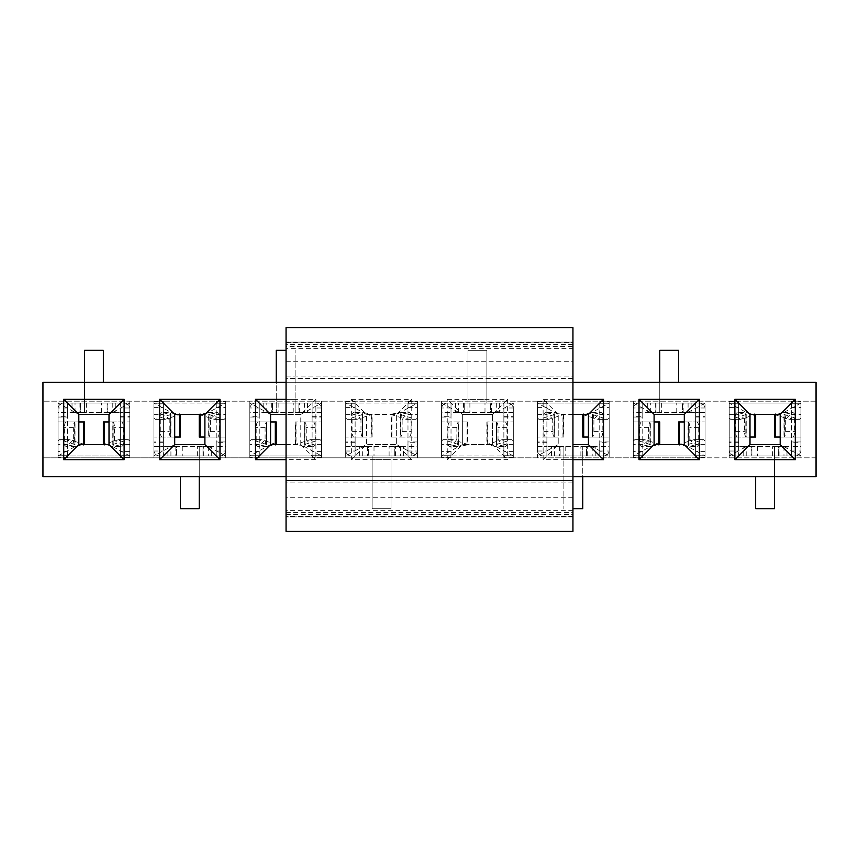 <?xml version="1.0" encoding="UTF-8"?>
<svg xmlns="http://www.w3.org/2000/svg" width="859" height="859" viewBox="0 0 859 859"><rect width="100%" height="100%" fill="white"/><g stroke="black" fill="none" stroke-linecap="round" stroke-linejoin="round"><path stroke-width="0.64" stroke-dasharray="4.29 3.22" d="M153.933 446.487L153.933 401.561L153.933 450.266L153.933 446.487L163.371 446.487L153.933 446.487M167.902 455.925L167.902 446.487L165.261 446.487L163.371 444.597L163.371 437.048L153.933 437.048L170.92 437.048L170.92 414.478L161.846 412.513L171.832 412.513L180.358 414.478L164.992 419.375L163.371 417.581L163.371 403.827L163.371 455.925L159.591 455.925A5.659 5.659 0 0 1 153.933 450.266L153.986 451.018A5.659 5.659 0 0 0 159.591 455.925L219.99 455.925A5.659 5.659 0 0 0 225.606 451.018L225.659 450.266A5.659 5.659 0 0 1 219.99 455.925L163.371 455.925L163.371 444.597A1.89 1.89 0 0 0 165.261 446.487L176.578 446.487L176.578 455.925L176.578 446.487L203.003 446.487L203.003 455.925L203.003 446.487L214.331 446.487L216.221 444.597L216.221 455.925L216.221 401.561L216.221 444.597A1.89 1.89 0 0 1 214.331 446.487L211.69 446.487L211.69 455.925M167.902 446.487L211.69 446.487M170.92 437.048L174.699 437.048M180.358 437.048L163.371 437.048L163.371 417.581M171.07 437.048A5.659 1.847 -90 0 1 169.223 431.39L169.223 420.062C169.373 415.348 170.243 412.835 171.832 412.513M161.846 412.513L160.3 413.974L160.3 431.39A5.659 1.847 90 0 0 162.147 437.048M170.92 414.478L155.565 419.342L153.933 418.097M160.3 413.974C164.853 414.693 167.827 416.722 169.223 420.062M163.371 403.827L163.371 401.561L163.371 403.827L163.371 401.561L163.371 403.827L153.933 403.827L163.371 403.827M199.234 476.691L199.234 459.694L180.358 459.694L199.234 459.694L199.234 446.487L199.234 508.678L180.358 508.678L180.358 476.691M225.659 442.707L225.659 450.266L225.659 446.487L216.221 446.487L225.659 446.487L225.659 401.561L225.659 403.827L225.659 401.561L225.659 403.827L216.221 403.827L225.659 403.827L216.221 403.827L225.659 403.827L216.221 403.827L225.659 403.827L225.659 442.707L216.221 442.707M199.234 437.048L225.659 437.048L208.673 437.048L208.673 414.478L217.746 412.513L219.292 413.974C214.739 414.693 211.765 416.722 210.369 420.062C210.219 415.348 209.349 412.835 207.76 412.513L217.746 412.513M204.893 437.048L208.673 437.048M217.445 437.048A5.659 1.847 -90 0 0 219.292 431.39L219.292 413.974M210.369 420.062L210.369 431.39A5.659 1.847 90 0 1 208.522 437.048M208.673 414.478L224.027 419.342L214.353 419.342L199.653 414.747L207.76 412.513M214.353 419.342L216.221 417.581M224.027 419.342L225.659 418.097M345.694 446.487L345.694 401.561L345.694 450.266L345.694 446.487L355.132 446.487L345.694 446.487M359.663 455.925L359.663 446.487L357.022 446.487L355.132 444.597L355.132 437.048L345.694 437.048L362.681 437.048L362.681 414.478L353.607 412.513L363.593 412.513L372.119 414.478L356.764 419.375L355.132 417.581L355.132 403.827L355.132 455.925L351.363 455.925A5.659 5.659 0 0 1 345.694 450.266L345.748 451.018A5.659 5.659 0 0 0 351.363 455.925L411.762 455.925A5.659 5.659 0 0 0 417.367 451.018L417.42 450.266A5.659 5.659 0 0 1 411.762 455.925L355.132 455.925L355.132 444.597A1.89 1.89 0 0 0 357.022 446.487L368.35 446.487L368.35 455.925L368.35 446.487L394.775 446.487L394.775 455.925L394.775 446.487L406.092 446.487L407.982 444.597L407.982 455.925L407.982 401.561L407.982 444.597A1.89 1.89 0 0 1 406.092 446.487L403.451 446.487L403.451 455.925M359.663 446.487L403.451 446.487M362.681 437.048L372.119 437.048L355.132 437.048L355.132 417.581M362.831 437.048A5.659 1.847 -90 0 1 360.984 431.39L360.984 420.062C361.134 415.348 362.004 412.835 363.593 412.513M353.607 412.513L352.061 413.974L352.061 431.39A5.659 1.847 90 0 0 353.908 437.048M362.681 414.478L347.326 419.342L345.694 418.097M352.061 413.974C356.614 414.693 359.588 416.722 360.984 420.062M355.132 403.827L355.132 401.561L355.132 403.827L355.132 401.561L355.132 403.827L345.694 403.827L355.132 403.827M372.119 455.925L372.119 508.678L372.119 459.694L390.995 459.694L390.995 446.487L390.995 508.678L390.995 459.694L372.119 459.694L372.119 455.925M417.42 442.707L417.42 450.266L417.42 446.487L407.982 446.487L417.42 446.487L417.42 401.561L417.42 403.827L417.42 401.561L417.42 403.827L407.982 403.827L417.42 403.827L407.982 403.827L417.42 403.827L407.982 403.827L417.42 403.827L417.42 442.707L407.982 442.707M400.434 414.478L415.788 419.342L406.114 419.342L390.995 414.478L391.929 414.081L391.929 437.048L390.995 437.048L417.42 437.048L400.434 437.048L400.434 414.478L409.507 412.513L411.053 413.974C406.5 414.693 403.526 416.722 402.13 420.062C401.98 415.348 401.11 412.835 399.521 412.513L409.507 412.513M391.929 437.048L400.434 437.048M409.206 437.048A5.659 1.847 -90 0 0 411.053 431.39L411.053 413.974M402.13 420.062L402.13 431.39A5.659 1.847 90 0 1 400.283 437.048M391.929 414.081L399.521 412.513M406.114 419.342L407.982 417.581M415.788 419.342L417.42 418.097M372.119 508.678L390.995 508.678L372.119 508.678M537.466 446.487L537.466 401.561L537.466 450.266L537.466 446.487L546.904 446.487L537.466 446.487M551.424 455.925L551.424 446.487L548.783 446.487L546.904 444.597L546.904 437.048L537.466 437.048L554.452 437.048L554.452 414.478L545.368 412.513L555.354 412.513L563.891 414.478L548.525 419.375L546.904 417.581L546.904 403.827L546.904 455.925L543.124 455.925A5.659 5.659 0 0 1 537.466 450.266L537.509 451.018A5.659 5.659 0 0 0 543.124 455.925L603.523 455.925A5.659 5.659 0 0 0 609.138 451.018L609.181 450.266A5.659 5.659 0 0 1 603.523 455.925L546.904 455.925L546.904 444.597A1.89 1.89 0 0 0 548.783 446.487L560.111 446.487L560.111 455.925L560.111 446.487L586.536 446.487L586.536 455.925L586.536 446.487L597.864 446.487L599.743 444.597L599.743 455.925L599.743 401.561L599.743 444.597A1.89 1.89 0 0 1 597.864 446.487L595.223 446.487L595.223 455.925M551.424 446.487L595.223 446.487M554.452 437.048L563.891 437.048L546.904 437.048L546.904 417.581M554.603 437.048A5.659 1.847 -90 0 1 552.756 431.39L552.756 420.062C552.906 415.348 553.776 412.835 555.354 412.513M545.368 412.513L543.833 413.974L543.833 431.39A5.659 1.847 90 0 0 545.68 437.048M554.452 414.478L539.087 419.342L537.466 418.097M543.833 413.974C548.386 414.693 551.36 416.722 552.756 420.062M546.904 403.827L546.904 401.561L546.904 403.827L546.904 401.561L546.904 403.827L537.466 403.827L546.904 403.827M572.942 508.678L582.756 508.678L582.756 459.694L563.891 459.694L563.891 446.487L563.891 508.678L563.891 459.694L582.756 459.694L582.756 446.487L582.756 476.691M609.181 442.707L609.181 450.266L609.181 446.487L599.743 446.487L609.181 446.487L609.181 401.561L609.181 403.827L609.181 401.561L609.181 403.827L599.743 403.827L609.181 403.827L599.743 403.827L609.181 403.827L599.743 403.827L609.181 403.827L609.181 442.707L599.743 442.707M582.756 437.048L609.181 437.048L592.195 437.048L592.195 414.478L601.279 412.513L602.814 413.974C598.261 414.693 595.287 416.722 593.902 420.062C593.741 415.348 592.871 412.835 591.293 412.513L601.279 412.513M588.426 437.048L592.195 437.048M600.967 437.048A5.659 1.847 -90 0 0 602.814 431.39L602.814 413.974M593.902 420.062L593.902 431.39A5.659 1.847 90 0 1 592.044 437.048M592.195 414.478L607.56 419.342L597.875 419.342L583.186 414.747L591.293 412.513M597.875 419.342L599.743 417.581M607.56 419.342L609.181 418.097M729.227 446.487L729.227 401.561L729.227 450.266L729.227 446.487L738.665 446.487L729.227 446.487M743.196 455.925L743.196 446.487L740.555 446.487L738.665 444.597L738.665 437.048L729.227 437.048L746.213 437.048L746.213 414.478L737.14 412.513L747.126 412.513L755.652 414.478L740.286 419.375L738.665 417.581L738.665 403.827L738.665 455.925L734.885 455.925A5.659 5.659 0 0 1 729.227 450.266L729.28 451.018A5.659 5.659 0 0 0 734.885 455.925L795.284 455.925A5.659 5.659 0 0 0 800.899 451.018L800.953 450.266A5.659 5.659 0 0 1 795.284 455.925L738.665 455.925L738.665 444.597A1.89 1.89 0 0 0 740.555 446.487L751.872 446.487L751.872 455.925L751.872 446.487L778.297 446.487L778.297 455.925L778.297 446.487L789.625 446.487L791.515 444.597L791.515 455.925L791.515 401.561L791.515 444.597A1.89 1.89 0 0 1 789.625 446.487L786.984 446.487L786.984 455.925M743.196 446.487L786.984 446.487M746.213 437.048L749.993 437.048M755.652 437.048L738.665 437.048L738.665 417.581M746.364 437.048A5.659 1.847 -90 0 1 744.517 431.39L744.517 420.062C744.667 415.348 745.537 412.835 747.126 412.513M737.14 412.513L735.594 413.974L735.594 431.39A5.659 1.847 90 0 0 737.441 437.048M746.213 414.478L730.859 419.342L729.227 418.097M735.594 413.974C740.147 414.693 743.121 416.722 744.517 420.062M738.665 403.827L738.665 401.561L738.665 403.827L738.665 401.561L738.665 403.827L729.227 403.827L738.665 403.827M774.528 476.691L774.528 459.694L755.652 459.694L774.528 459.694L774.528 446.487L774.528 508.678L755.652 508.678L755.652 476.691M800.953 442.707L800.953 450.266L800.953 446.487L791.515 446.487L800.953 446.487L800.953 401.561L800.953 403.827L800.953 401.561L800.953 403.827L791.515 403.827L800.953 403.827L791.515 403.827L800.953 403.827L791.515 403.827L800.953 403.827L800.953 442.707L791.515 442.707M774.528 437.048L800.953 437.048L783.966 437.048L783.966 414.478L793.04 412.513L794.586 413.974C790.033 414.693 787.059 416.722 785.663 420.062C785.513 415.348 784.643 412.835 783.054 412.513L793.04 412.513M780.187 437.048L783.966 437.048M792.739 437.048A5.659 1.847 -90 0 0 794.586 431.39L794.586 413.974M785.663 420.062L785.663 431.39A5.659 1.847 90 0 1 783.816 437.048M783.966 414.478L799.321 419.342L789.646 419.342L774.947 414.747L783.054 412.513M789.646 419.342L791.515 417.581M799.321 419.342L800.953 418.097M129.773 412.513L129.773 457.439L129.773 408.734L129.773 412.513L120.335 412.513L129.773 412.513M115.804 403.075L115.804 412.513L118.445 412.513L120.335 414.403L120.335 421.952L129.773 421.952L112.787 421.952L112.787 444.522L121.86 446.487L111.874 446.487L103.348 444.522L118.714 439.625L120.335 441.419L120.335 455.173L120.335 403.075L124.115 403.075A5.659 5.659 0 0 1 129.773 408.734L129.72 407.982A5.659 5.659 0 0 0 124.115 403.075L63.716 403.075A5.659 5.659 0 0 0 58.101 407.982L58.047 408.734A5.659 5.659 0 0 1 63.716 403.075L120.335 403.075L120.335 414.403A1.89 1.89 0 0 0 118.445 412.513L107.128 412.513L107.128 403.075L107.128 412.513L80.703 412.513L80.703 403.075L80.703 412.513L69.375 412.513L67.485 414.403L67.485 403.075L67.485 457.439L67.485 414.403A1.89 1.89 0 0 1 69.375 412.513L72.016 412.513L72.016 403.075M115.804 412.513L72.016 412.513M112.787 421.952L109.007 421.952M103.348 421.952L120.335 421.952L120.335 441.419M112.636 421.952A5.659 1.847 90 0 1 114.483 427.61L114.483 438.938C114.333 443.652 113.463 446.165 111.874 446.487M121.86 446.487L123.406 445.026L123.406 427.61A5.659 1.847 -90 0 0 121.559 421.952M112.787 444.522L128.141 439.658L129.773 440.903M123.406 445.026C118.853 444.307 115.879 442.278 114.483 438.938M120.335 455.173L120.335 457.439L120.335 455.173L120.335 457.439L120.335 455.173L129.773 455.173L120.335 455.173M84.472 382.309L84.472 399.306L103.348 399.306L84.472 399.306L84.472 412.513L84.472 350.322L103.348 350.322L103.348 382.309M58.047 416.293L58.047 408.734L58.047 412.513L67.485 412.513L58.047 412.513L58.047 457.439L58.047 455.173L58.047 457.439L58.047 455.173L67.485 455.173L58.047 455.173L67.485 455.173L58.047 455.173L67.485 455.173L58.047 455.173L58.047 416.293L67.485 416.293M84.472 421.952L58.047 421.952L75.034 421.952L75.034 444.522L65.96 446.487L64.414 445.026C68.967 444.307 71.941 442.278 73.337 438.938C73.487 443.652 74.357 446.165 75.946 446.487L65.96 446.487M78.813 421.952L75.034 421.952M66.261 421.952A5.659 1.847 90 0 0 64.414 427.61L64.414 445.026M73.337 438.938L73.337 427.61A5.659 1.847 -90 0 1 75.184 421.952M75.034 444.522L59.679 439.658L69.354 439.658L84.053 444.253L75.946 446.487M69.354 439.658L67.485 441.419M59.679 439.658L58.047 440.903M321.534 412.513L321.534 457.439L321.534 408.734L321.534 412.513L312.096 412.513L321.534 412.513M307.576 403.075L307.576 412.513L310.217 412.513L312.096 414.403L312.096 421.952L321.534 421.952L304.548 421.952L304.548 444.522L313.632 446.487L303.646 446.487L295.109 444.522L310.475 439.625L312.096 441.419L312.096 455.173L312.096 403.075L315.876 403.075A5.659 5.659 0 0 1 321.534 408.734L321.491 407.982A5.659 5.659 0 0 0 315.876 403.075L255.477 403.075A5.659 5.659 0 0 0 249.862 407.982L249.819 408.734A5.659 5.659 0 0 1 255.477 403.075L312.096 403.075L312.096 414.403A1.89 1.89 0 0 0 310.217 412.513L298.889 412.513L298.889 403.075L298.889 412.513L272.464 412.513L272.464 403.075L272.464 412.513L261.136 412.513L259.257 414.403L259.257 403.075L259.257 457.439L259.257 414.403A1.89 1.89 0 0 1 261.136 412.513L263.777 412.513L263.777 403.075M307.576 412.513L263.777 412.513M304.548 421.952L295.109 421.952L312.096 421.952L312.096 441.419M304.397 421.952A5.659 1.847 90 0 1 306.244 427.61L306.244 438.938C306.094 443.652 305.224 446.165 303.646 446.487M313.632 446.487L315.167 445.026L315.167 427.61A5.659 1.847 -90 0 0 313.32 421.952M304.548 444.522L319.913 439.658L321.534 440.903M315.167 445.026C310.614 444.307 307.64 442.278 306.244 438.938M312.096 455.173L312.096 457.439L312.096 455.173L312.096 457.439L312.096 455.173L321.534 455.173L312.096 455.173M286.058 350.322L276.244 350.322L276.244 399.306L295.109 399.306L295.109 412.513L295.109 350.322L295.109 399.306L276.244 399.306L276.244 412.513L276.244 382.309M249.819 416.293L249.819 408.734L249.819 412.513L259.257 412.513L249.819 412.513L249.819 457.439L249.819 455.173L249.819 457.439L249.819 455.173L259.257 455.173L249.819 455.173L259.257 455.173L249.819 455.173L259.257 455.173L249.819 455.173L249.819 416.293L259.257 416.293M276.244 421.952L249.819 421.952L266.805 421.952L266.805 444.522L257.721 446.487L256.186 445.026C260.739 444.307 263.713 442.278 265.098 438.938C265.259 443.652 266.129 446.165 267.707 446.487L257.721 446.487M270.574 421.952L266.805 421.952M258.033 421.952A5.659 1.847 90 0 0 256.186 427.61L256.186 445.026M265.098 438.938L265.098 427.61A5.659 1.847 -90 0 1 266.956 421.952M266.805 444.522L251.44 439.658L261.125 439.658L275.814 444.253L267.707 446.487M261.125 439.658L259.257 441.419M251.44 439.658L249.819 440.903M513.306 412.513L513.306 457.439L513.306 408.734L513.306 412.513L503.868 412.513L513.306 412.513M499.337 403.075L499.337 412.513L501.978 412.513L503.868 414.403L503.868 421.952L513.306 421.952L496.319 421.952L496.319 444.522L505.393 446.487L495.407 446.487L486.881 444.522L502.236 439.625L503.868 441.419L503.868 455.173L503.868 403.075L507.637 403.075A5.659 5.659 0 0 1 513.306 408.734L513.252 407.982A5.659 5.659 0 0 0 507.637 403.075L447.238 403.075A5.659 5.659 0 0 0 441.633 407.982L441.58 408.734A5.659 5.659 0 0 1 447.238 403.075L503.868 403.075L503.868 414.403A1.89 1.89 0 0 0 501.978 412.513L490.65 412.513L490.65 403.075L490.65 412.513L464.225 412.513L464.225 403.075L464.225 412.513L452.908 412.513L451.018 414.403L451.018 403.075L451.018 457.439L451.018 414.403A1.89 1.89 0 0 1 452.908 412.513L455.549 412.513L455.549 403.075M499.337 412.513L455.549 412.513M496.319 421.952L486.881 421.952L503.868 421.952L503.868 441.419M496.169 421.952A5.659 1.847 90 0 1 498.016 427.61L498.016 438.938C497.866 443.652 496.996 446.165 495.407 446.487M505.393 446.487L506.939 445.026L506.939 427.61A5.659 1.847 -90 0 0 505.092 421.952M496.319 444.522L511.674 439.658L513.306 440.903M506.939 445.026C502.386 444.307 499.412 442.278 498.016 438.938M503.868 455.173L503.868 457.439L503.868 455.173L503.868 457.439L503.868 455.173L513.306 455.173L503.868 455.173M486.881 403.075L486.881 350.322L486.881 399.306L468.005 399.306L468.005 412.513L468.005 350.322L468.005 399.306L486.881 399.306L486.881 403.075M441.58 416.293L441.58 408.734L441.58 412.513L451.018 412.513L441.58 412.513L441.58 457.439L441.58 455.173L441.58 457.439L441.58 455.173L451.018 455.173L441.58 455.173L451.018 455.173L441.58 455.173L451.018 455.173L441.58 455.173L441.58 416.293L451.018 416.293M458.566 444.522L443.212 439.658L452.886 439.658L468.005 444.522L467.071 444.919L467.071 421.952L468.005 421.952L441.58 421.952L458.566 421.952L458.566 444.522L449.493 446.487L447.947 445.026C452.5 444.307 455.474 442.278 456.87 438.938C457.02 443.652 457.89 446.165 459.479 446.487L449.493 446.487M467.071 421.952L458.566 421.952M449.794 421.952A5.659 1.847 90 0 0 447.947 427.61L447.947 445.026M456.87 438.938L456.87 427.61A5.659 1.847 -90 0 1 458.717 421.952M467.071 444.919L459.479 446.487M452.886 439.658L451.018 441.419M443.212 439.658L441.58 440.903M486.881 350.322L468.005 350.322L486.881 350.322M705.067 412.513L705.067 457.439L705.067 408.734L705.067 412.513L695.629 412.513L705.067 412.513M691.098 403.075L691.098 412.513L693.739 412.513L695.629 414.403L695.629 421.952L705.067 421.952L688.08 421.952L688.08 444.522L697.154 446.487L687.168 446.487L678.642 444.522L694.008 439.625L695.629 441.419L695.629 455.173L695.629 403.075L699.409 403.075A5.659 5.659 0 0 1 705.067 408.734L705.014 407.982A5.659 5.659 0 0 0 699.409 403.075L639.01 403.075A5.659 5.659 0 0 0 633.394 407.982L633.341 408.734A5.659 5.659 0 0 1 639.01 403.075L695.629 403.075L695.629 414.403A1.89 1.89 0 0 0 693.739 412.513L682.422 412.513L682.422 403.075L682.422 412.513L655.997 412.513L655.997 403.075L655.997 412.513L644.669 412.513L642.779 414.403L642.779 403.075L642.779 457.439L642.779 414.403A1.89 1.89 0 0 1 644.669 412.513L647.31 412.513L647.31 403.075M691.098 412.513L647.31 412.513M688.08 421.952L684.301 421.952M678.642 421.952L695.629 421.952L695.629 441.419M687.93 421.952A5.659 1.847 90 0 1 689.777 427.61L689.777 438.938C689.627 443.652 688.757 446.165 687.168 446.487M697.154 446.487L698.7 445.026L698.7 427.61A5.659 1.847 -90 0 0 696.853 421.952M688.08 444.522L703.435 439.658L705.067 440.903M698.7 445.026C694.147 444.307 691.173 442.278 689.777 438.938M695.629 455.173L695.629 457.439L695.629 455.173L695.629 457.439L695.629 455.173L705.067 455.173L695.629 455.173M659.766 382.309L659.766 399.306L678.642 399.306L659.766 399.306L659.766 412.513L659.766 350.322L678.642 350.322L678.642 382.309M633.341 416.293L633.341 408.734L633.341 412.513L642.779 412.513L633.341 412.513L633.341 457.439L633.341 455.173L633.341 457.439L633.341 455.173L642.779 455.173L633.341 455.173L642.779 455.173L633.341 455.173L642.779 455.173L633.341 455.173L633.341 416.293L642.779 416.293M659.766 421.952L633.341 421.952L650.327 421.952L650.327 444.522L641.254 446.487L639.708 445.026C644.261 444.307 647.235 442.278 648.631 438.938C648.781 443.652 649.651 446.165 651.24 446.487L641.254 446.487M654.107 421.952L650.327 421.952M641.555 421.952A5.659 1.847 90 0 0 639.708 427.61L639.708 445.026M648.631 438.938L648.631 427.61A5.659 1.847 -90 0 1 650.478 421.952M650.327 444.522L634.973 439.658L644.647 439.658L659.347 444.253L651.24 446.487M644.647 439.658L642.779 441.419M634.973 439.658L633.341 440.903M286.058 348.335L286.058 327.58L572.942 327.58L572.942 348.335L572.942 346.628L286.058 346.628L286.058 348.335L572.942 348.335M572.942 346.628L572.942 480.46L286.058 480.46L572.942 480.46L572.942 482.103L572.942 476.734L572.942 531.42L286.058 531.42L286.058 346.628M572.942 342.118L286.058 342.118L572.942 342.118M286.058 361.746L572.942 361.746M286.058 376.897L572.942 376.897M572.942 378.54L286.058 378.54M572.942 482.103L286.058 482.103M572.942 497.254L286.058 497.254M572.942 516.882L286.058 516.882L572.942 516.882M286.058 512.372L572.942 512.372M572.942 510.665L286.058 510.665M441.58 403.075L513.306 403.075L513.306 457.815L441.58 457.815L441.58 455.925L513.306 455.925L513.306 457.815L633.341 457.815L633.341 401.185L633.341 403.075L705.067 403.075L705.067 455.925L633.341 455.925L633.341 403.075L705.067 403.075L705.067 457.815L633.341 457.815L633.341 455.925L705.067 455.925L705.067 457.815L729.227 457.815L729.227 401.185L729.227 457.815L816.05 457.815L816.05 476.691L42.95 476.691L42.95 382.309L816.05 382.309L816.05 401.185L42.95 401.185L816.05 401.185L816.05 457.815L42.95 457.815L321.534 457.815L321.534 401.185L321.534 457.815L441.58 457.815L441.58 401.185L441.58 403.075L513.306 403.075L513.306 455.925L441.58 455.925L441.58 403.075L462.346 414.403L447.238 399.295M572.942 382.309L286.058 382.309L572.942 382.309M572.942 476.691L286.058 476.691L572.942 476.691M572.942 459.694L543.124 459.694L543.124 399.306L572.942 399.306M447.238 399.306L507.637 399.306L507.637 459.694L447.238 459.694L447.238 399.306M351.363 399.306L411.762 399.306L411.762 459.694L351.363 459.694L351.363 399.306L366.46 414.403L345.694 403.075L345.694 401.185L345.694 457.815L345.694 403.075L417.42 403.075L417.42 457.815L417.42 401.185L417.42 403.075L345.694 403.075M286.058 399.306L315.876 399.306L315.876 459.694L286.058 459.694M129.773 457.815L129.773 401.185L129.773 455.925L58.047 455.925L58.047 401.185L58.047 457.815L58.047 455.925L129.773 455.925L129.773 457.815M174.699 414.403L174.699 444.597L153.933 455.925L153.933 457.815L153.933 401.185L153.933 403.075L225.659 403.075L225.659 457.815L225.659 401.185L225.659 403.075L153.933 403.075L153.933 455.925L225.659 455.925L204.893 444.597L204.893 414.403L174.699 414.403L153.933 403.075M129.773 403.075L58.047 403.075L129.773 403.075L109.007 414.403L78.813 414.403L58.047 403.075M129.773 455.925L109.007 444.597L109.007 414.403M58.047 455.925L78.813 444.597L109.007 444.597M78.813 444.597L78.813 414.403M153.933 455.925L225.659 455.925M204.893 414.403L225.659 403.075M174.699 444.597L204.893 444.597M270.574 414.403L270.574 444.597L249.819 455.925L249.819 457.815L249.819 401.185L249.819 403.075L321.534 403.075L249.819 403.075L249.819 455.925L321.534 455.925L300.779 444.597L300.779 414.403L270.574 414.403L249.819 403.075M249.819 455.925L321.534 455.925M270.574 444.597L300.779 444.597L300.779 414.403L321.534 403.075M286.058 444.597L300.779 444.597L315.876 459.705M315.876 399.306L300.779 414.403L286.058 414.403M345.694 455.925L417.42 455.925L396.654 444.597L396.654 414.403L366.46 414.403L366.46 444.597L345.694 455.925L417.42 455.925M351.363 459.694L366.46 444.597L396.654 444.597L396.654 414.403L417.42 403.075M411.762 459.705L396.654 444.597L366.46 444.597L366.46 414.403L396.654 414.403L411.762 399.306M513.306 403.075L492.54 414.403L462.346 414.403L462.346 444.597L441.58 455.925M513.306 455.925L492.54 444.597L507.637 459.705M447.238 459.694L462.346 444.597L492.54 444.597L492.54 414.403L492.54 444.597L462.346 444.597L462.346 414.403L492.54 414.403L507.637 399.295M543.124 459.694L558.221 444.597L558.221 414.403L558.221 444.597L537.466 455.925L537.466 457.815L537.466 401.185L537.466 403.075L609.181 403.075L609.181 457.815L609.181 401.185L609.181 403.075L537.466 403.075L537.466 455.925L609.181 455.925L588.426 444.597L588.426 414.403L558.221 414.403L537.466 403.075M537.466 455.925L609.181 455.925M588.426 414.403L609.181 403.075M572.942 444.597L588.426 444.597M572.942 414.403L558.221 414.403L543.124 399.306M633.341 403.075L654.107 414.403L684.301 414.403L684.301 444.597L705.067 455.925M705.067 403.075L684.301 414.403M654.107 414.403L654.107 444.597L633.341 455.925M654.107 444.597L684.301 444.597M729.227 455.925L800.953 455.925L729.227 455.925L749.993 444.597L749.993 414.403L729.227 403.075L800.953 403.075L800.953 457.815L800.953 401.185L800.953 403.075L729.227 403.075M800.953 403.075L780.187 414.403L749.993 414.403M800.953 455.925L780.187 444.597L749.993 444.597M780.187 414.403L780.187 444.597M163.371 441.956L153.933 441.956M153.986 451.018L163.371 451.018M197.345 455.925L197.345 446.487M182.248 446.487L182.248 455.925M170.92 455.925L170.92 446.487M163.371 442.707L153.933 442.707M160.3 431.39L169.223 431.39M170.501 414.296L170.501 437.048M170.726 437.048L170.726 414.596M165.239 419.342L155.565 419.342M179.928 414.747L179.928 437.048M153.933 414.639L163.371 414.639M175.827 446.487L175.827 455.925M203.766 455.925L203.766 446.487M208.673 446.487L208.673 455.925M216.221 451.018L225.606 451.018M210.369 431.39L219.292 431.39M199.653 437.048L199.653 414.747M216.221 414.639L225.659 414.639M216.221 407.606L225.659 407.606M225.659 441.956L216.221 441.956M208.855 414.596L208.855 437.048M209.081 437.048L209.081 414.296M153.933 407.606L163.371 407.606M355.132 441.956L345.694 441.956M345.748 451.018L355.132 451.018M389.106 455.925L389.106 446.487M374.009 446.487L374.009 455.925M362.681 455.925L362.681 446.487M355.132 442.707L345.694 442.707M352.061 431.39L360.984 431.39M362.273 414.296L362.273 437.048M362.498 437.048L362.498 414.596M357 419.342L347.326 419.342M371.7 414.747L371.7 437.048M371.195 437.048L371.195 414.081M345.694 414.639L355.132 414.639M367.588 446.487L367.588 455.925M395.527 455.925L395.527 446.487M400.434 446.487L400.434 455.925M407.982 451.018L417.367 451.018M402.13 431.39L411.053 431.39M391.414 437.048L391.425 414.747M407.982 414.639L417.42 414.639M407.982 407.606L417.42 407.606M417.42 441.956L407.982 441.956M400.616 414.596L400.616 437.048M400.842 437.048L400.842 414.296M345.694 407.606L355.132 407.606M546.904 441.956L537.466 441.956M537.509 451.018L546.904 451.018M580.877 455.925L580.877 446.487M565.77 446.487L565.77 455.925M554.452 455.925L554.452 446.487M546.904 442.707L537.466 442.707M543.833 431.39L552.756 431.39M554.034 414.296L554.034 437.048M554.259 437.048L554.259 414.596M548.772 419.342L539.087 419.342M563.461 414.747L563.461 437.048M562.956 437.048L562.956 414.081M537.466 414.639L546.904 414.639M559.359 446.487L559.359 455.925M587.288 455.925L587.288 446.487M592.195 446.487L592.195 455.925M599.743 451.018L609.138 451.018M593.902 431.39L602.814 431.39M583.186 437.048L583.186 414.747M599.743 414.639L609.181 414.639M599.743 407.606L609.181 407.606M609.181 441.956L599.743 441.956M592.388 414.596L592.388 437.048M592.613 437.048L592.613 414.296M537.466 407.606L546.904 407.606M738.665 441.956L729.227 441.956M729.28 451.018L738.665 451.018M772.638 455.925L772.638 446.487M757.541 446.487L757.541 455.925M746.213 455.925L746.213 446.487M738.665 442.707L729.227 442.707M735.594 431.39L744.517 431.39M745.805 414.296L745.805 437.048M746.031 437.048L746.031 414.596M740.533 419.342L730.859 419.342M755.233 414.747L755.233 437.048M729.227 414.639L738.665 414.639M751.12 446.487L751.12 455.925M779.059 455.925L779.059 446.487M783.966 446.487L783.966 455.925M791.515 451.018L800.899 451.018M785.663 431.39L794.586 431.39M774.947 437.048L774.947 414.747M791.515 414.639L800.953 414.639M791.515 407.606L800.953 407.606M800.953 441.956L791.515 441.956M784.149 414.596L784.149 437.048M784.374 437.048L784.374 414.296M729.227 407.606L738.665 407.606M120.335 417.044L129.773 417.044M129.72 407.982L120.335 407.982M86.362 403.075L86.362 412.513M101.459 412.513L101.459 403.075M112.787 403.075L112.787 412.513M120.335 416.293L129.773 416.293M123.406 427.61L114.483 427.61M113.195 444.704L113.195 421.952M112.969 421.952L112.969 444.404M118.467 439.658L128.141 439.658M103.767 444.253L103.767 421.952M129.773 444.361L120.335 444.361M107.88 412.513L107.88 403.075M79.941 403.075L79.941 412.513M75.034 412.513L75.034 403.075M67.485 407.982L58.101 407.982M73.337 427.61L64.414 427.61M84.053 421.952L84.053 444.253M67.485 444.361L58.047 444.361M67.485 451.394L58.047 451.394M58.047 417.044L67.485 417.044M74.851 444.404L74.851 421.952M74.626 421.952L74.626 444.704M129.773 451.394L120.335 451.394M312.096 417.044L321.534 417.044M321.491 407.982L312.096 407.982M278.123 403.075L278.123 412.513M293.23 412.513L293.23 403.075M304.548 403.075L304.548 412.513M312.096 416.293L321.534 416.293M315.167 427.61L306.244 427.61M304.966 444.704L304.966 421.952M304.741 421.952L304.741 444.404M310.228 439.658L319.913 439.658M295.539 444.253L295.539 421.952M296.044 421.952L296.044 444.919M321.534 444.361L312.096 444.361M299.641 412.513L299.641 403.075M271.712 403.075L271.712 412.513M266.805 412.513L266.805 403.075M259.257 407.982L249.862 407.982M265.098 427.61L256.186 427.61M275.814 421.952L275.814 444.253M259.257 444.361L249.819 444.361M259.257 451.394L249.819 451.394M249.819 417.044L259.257 417.044M266.612 444.404L266.612 421.952M266.387 421.952L266.387 444.704M321.534 451.394L312.096 451.394M503.868 417.044L513.306 417.044M513.252 407.982L503.868 407.982M469.894 403.075L469.894 412.513M484.991 412.513L484.991 403.075M496.319 403.075L496.319 412.513M503.868 416.293L513.306 416.293M506.939 427.61L498.016 427.61M496.727 444.704L496.727 421.952M496.502 421.952L496.502 444.404M502 439.658L511.674 439.658M487.3 444.253L487.3 421.952M487.805 421.952L487.805 444.919M513.306 444.361L503.868 444.361M491.412 412.513L491.412 403.075M463.473 403.075L463.473 412.513M458.566 412.513L458.566 403.075M451.018 407.982L441.633 407.982M456.87 427.61L447.947 427.61M467.586 421.952L467.575 444.253M451.018 444.361L441.58 444.361M451.018 451.394L441.58 451.394M441.58 417.044L451.018 417.044M458.384 444.404L458.384 421.952M458.158 421.952L458.158 444.704M513.306 451.394L503.868 451.394M695.629 417.044L705.067 417.044M705.014 407.982L695.629 407.982M661.655 403.075L661.655 412.513M676.752 412.513L676.752 403.075M688.08 403.075L688.08 412.513M695.629 416.293L705.067 416.293M698.7 427.61L689.777 427.61M688.499 444.704L688.499 421.952M688.274 421.952L688.274 444.404M693.761 439.658L703.435 439.658M679.072 444.253L679.072 421.952M705.067 444.361L695.629 444.361M683.173 412.513L683.173 403.075M655.234 403.075L655.234 412.513M650.327 412.513L650.327 403.075M642.779 407.982L633.394 407.982M648.631 427.61L639.708 427.61M659.347 421.952L659.347 444.253M642.779 444.361L633.341 444.361M642.779 451.394L633.341 451.394M633.341 417.044L642.779 417.044M650.145 444.404L650.145 421.952M649.919 421.952L649.919 444.704M705.067 451.394L695.629 451.394M572.942 344.566L286.058 344.566M286.058 342.634L572.942 342.634M572.942 378.282L286.058 378.282M286.058 480.718L572.942 480.718M572.942 516.366L286.058 516.366M286.058 514.434L572.942 514.434M155.318 419.375L164.992 419.375M214.589 419.375L224.274 419.375M216.221 401.561L225.659 401.561L216.221 401.561M153.933 401.561L163.371 401.561L153.933 401.561M372.119 437.048L372.119 414.478M347.079 419.375L356.764 419.375M390.995 437.048L390.995 414.478M406.361 419.375L416.035 419.375M407.982 401.561L417.42 401.561L407.982 401.561M345.694 401.561L355.132 401.561L345.694 401.561M563.891 437.048L563.891 414.478M538.851 419.375L548.525 419.375M598.122 419.375L607.796 419.375M599.743 401.561L609.181 401.561L599.743 401.561M537.466 401.561L546.904 401.561L537.466 401.561M730.612 419.375L740.286 419.375M789.883 419.375L799.568 419.375M791.515 401.561L800.953 401.561L791.515 401.561M729.227 401.561L738.665 401.561L729.227 401.561M128.388 439.625L118.714 439.625M69.117 439.625L59.432 439.625M67.485 457.439L58.047 457.439L67.485 457.439M129.773 457.439L120.335 457.439L129.773 457.439M295.109 421.952L295.109 444.522M320.149 439.625L310.475 439.625M260.878 439.625L251.204 439.625M259.257 457.439L249.819 457.439L259.257 457.439M321.534 457.439L312.096 457.439L321.534 457.439M486.881 421.952L486.881 444.522M511.921 439.625L502.236 439.625M468.005 421.952L468.005 444.522M452.639 439.625L442.965 439.625M451.018 457.439L441.58 457.439L451.018 457.439M513.306 457.439L503.868 457.439L513.306 457.439M703.682 439.625L694.008 439.625M644.411 439.625L634.726 439.625M642.779 457.439L633.341 457.439L642.779 457.439M705.067 457.439L695.629 457.439L705.067 457.439M286.058 382.266L572.942 382.266M286.058 476.734L572.942 476.734"/><path stroke-width="1.29" d="M174.699 437.048L180.358 437.048L180.358 414.478L179.424 414.081M180.358 476.691L180.358 508.678L199.234 508.678L199.234 476.691M200.158 414.081L199.234 414.478L199.234 437.048L204.893 437.048M582.756 476.691L582.756 508.678L572.942 508.678M583.691 414.081L582.756 414.478L582.756 437.048L588.426 437.048M749.993 437.048L755.652 437.048L755.652 414.478L754.717 414.081M755.652 476.691L755.652 508.678L774.528 508.678L774.528 476.691M775.452 414.081L774.528 414.478L774.528 437.048L780.187 437.048M109.007 421.952L103.348 421.952L103.348 444.522L104.283 444.919M103.348 382.309L103.348 350.322L84.472 350.322L84.472 382.309M83.548 444.919L84.472 444.522L84.472 421.952L78.813 421.952M276.244 382.309L276.244 350.322L286.058 350.322M275.309 444.919L276.244 444.522L276.244 421.952L270.574 421.952M684.301 421.952L678.642 421.952L678.642 444.522L679.576 444.919M678.642 382.309L678.642 350.322L659.766 350.322L659.766 382.309M658.842 444.919L659.766 444.522L659.766 421.952L654.107 421.952M286.058 327.58L286.058 531.42L572.942 531.42L572.942 327.58L286.058 327.58M572.942 476.691L816.05 476.691L816.05 382.309L572.942 382.309M286.058 382.309L42.95 382.309L42.95 476.691L286.058 476.691M734.885 399.306L795.284 399.306L795.284 459.694L734.885 459.694L734.885 399.306M639.01 399.306L699.409 399.306L699.409 459.694L639.01 459.694L639.01 399.306M572.942 399.306L603.523 399.306L603.523 459.694L572.942 459.694M159.591 399.306L219.99 399.306L219.99 459.694L159.591 459.694L159.591 399.306L174.699 414.403L174.699 444.597L204.893 444.597L204.893 414.403L174.699 414.403M286.058 459.694L255.477 459.694L255.477 399.306L286.058 399.306M124.115 459.694L63.716 459.694L63.716 399.306L124.115 399.306L124.115 459.694M124.115 399.306L109.007 414.403L78.813 414.403L78.813 444.597L109.007 444.597L124.115 459.705M109.007 414.403L109.007 444.597M78.813 444.597L63.716 459.705M78.813 414.403L63.716 399.295M219.99 399.306L204.893 414.403M159.591 459.694L174.699 444.597M204.893 444.597L219.99 459.705M286.058 414.403L270.574 414.403L270.574 444.597L286.058 444.597M255.477 399.306L270.574 414.403M255.477 459.694L270.574 444.597M572.942 444.597L588.426 444.597L588.426 414.403L572.942 414.403M603.523 399.306L588.426 414.403M588.426 444.597L603.523 459.705M639.01 459.694L654.107 444.597L654.107 414.403L684.301 414.403L684.301 444.597L699.409 459.705M654.107 444.597L684.301 444.597M654.107 414.403L639.01 399.295M684.301 414.403L699.409 399.295M734.885 459.694L749.993 444.597L749.993 414.403L780.187 414.403L780.187 444.597L795.284 459.705M749.993 444.597L780.187 444.597M749.993 414.403L734.885 399.295M780.187 414.403L795.284 399.295M179.424 437.048L179.424 414.403M200.158 414.403L200.158 437.048M583.691 414.403L583.691 437.048M754.717 437.048L754.717 414.403M775.452 414.403L775.452 437.048M104.283 421.952L104.283 444.597M83.548 444.597L83.548 421.952M275.309 444.597L275.309 421.952M679.576 421.952L679.576 444.597M658.842 444.597L658.842 421.952"/></g></svg>
